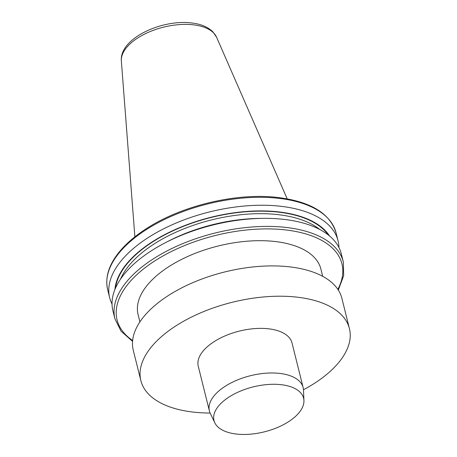 <?xml version="1.0" encoding="UTF-8"?>
<svg xmlns="http://www.w3.org/2000/svg" width="457" height="457" viewBox="0 0 457 457"><rect width="100%" height="100%" fill="white"/><g stroke="black" fill="none" stroke-linecap="round" stroke-linejoin="round"><path stroke-width="0.69" d="M303.477 389.758A107.486 53.903 166 0 0 349.434 328.623A107.486 53.903 166 0 0 295.085 296.941A107.486 53.903 166 0 0 185.793 320.031A107.486 53.903 166 0 0 140.847 380.624A107.486 53.903 166 0 0 195.196 412.305A107.486 53.903 166 0 0 210.129 413.037M209.392 410.917L198.269 366.308A48.311 24.227 -14 0 1 218.469 339.077A48.311 24.227 -14 0 1 267.591 328.697A48.311 24.227 -14 0 1 292.012 342.939L303.134 387.542A48.311 24.227 166 0 0 278.713 373.306A48.311 24.227 166 0 0 229.591 383.686A48.311 24.227 166 0 0 209.392 410.917A48.311 24.227 166 0 0 210.237 413.259L214.79 422.776A46.18 23.158 166 0 0 237.332 434.15A46.18 23.158 166 0 0 303.934 400.555A46.18 23.158 166 0 0 280.25 384.588A46.18 23.158 166 0 0 231.419 395.562A46.18 23.158 166 0 0 214.79 422.776M349.434 328.623L341.876 298.307A107.486 53.903 166 0 0 287.527 266.631A107.486 53.903 166 0 0 178.236 289.715A107.486 53.903 166 0 0 133.29 350.313L140.847 380.624M322.705 276.331L320.9 269.082A94.199 47.242 166 0 0 273.269 241.319A94.199 47.242 166 0 0 177.482 261.553A94.199 47.242 166 0 0 138.094 314.656L139.899 321.911M343.31 261.878L341.305 253.835A117.689 59.022 166 0 0 281.798 219.149A117.689 59.022 166 0 0 162.132 244.426A117.689 59.022 166 0 0 112.919 310.777L114.924 318.82A117.689 59.022 -14 0 1 164.137 252.47A117.689 59.022 -14 0 1 283.803 227.192A117.689 59.022 -14 0 1 343.31 261.878L343.681 275.685L338.311 290.064M329.526 235.955A112.176 56.257 166 0 0 210.9 217.281A112.176 56.257 166 0 0 114.924 289.458M338.917 247.466A117.689 59.022 166 0 0 338.037 240.725A117.689 59.022 166 0 0 278.53 206.038A117.689 59.022 166 0 0 158.859 231.316A117.689 59.022 166 0 0 109.646 297.667A117.689 59.022 166 0 0 112.034 304.036M303.934 400.555L303.488 390.01A48.311 24.227 166 0 0 303.134 387.542M192.357 24.712A49.247 24.701 166 0 0 143.989 34.395A49.247 24.701 166 0 0 121.356 60.987C119.277 38.851 160.596 19.554 190.563 22.85C197.184 23.478 206.141 25.358 212.882 31.819L216.584 37.246A49.247 24.701 166 0 0 192.357 24.712M337.849 289.35A115.878 58.113 166 0 0 215.436 235.481A115.878 58.113 166 0 0 132.644 340.511M261.295 218.389A109.903 55.114 166 0 0 166.919 241.919M319.751 229.471A109.903 55.114 166 0 0 275.954 214.407A109.903 55.114 166 0 0 120.511 279.147M328.349 235.001A111.714 56.022 166 0 0 276.416 211.917A111.714 56.022 166 0 0 115.512 288.064M338.037 240.725L336.055 232.779A117.689 59.022 166 0 0 276.548 198.092A117.689 59.022 166 0 0 156.882 223.376A117.689 59.022 166 0 0 107.669 289.727L109.646 297.667M121.356 60.987L134.878 236.823M132.564 341.362L121.076 331.188L114.924 318.82M107.669 289.727C104.733 276.742 109.246 263.386 121.214 249.659C127.88 242.107 136.38 235.029 146.714 228.426C181.463 205.844 235.258 192.865 275.885 197.264C309.777 201.08 329.834 212.916 336.055 232.779M216.584 37.246L287.19 198.846"/></g></svg>
